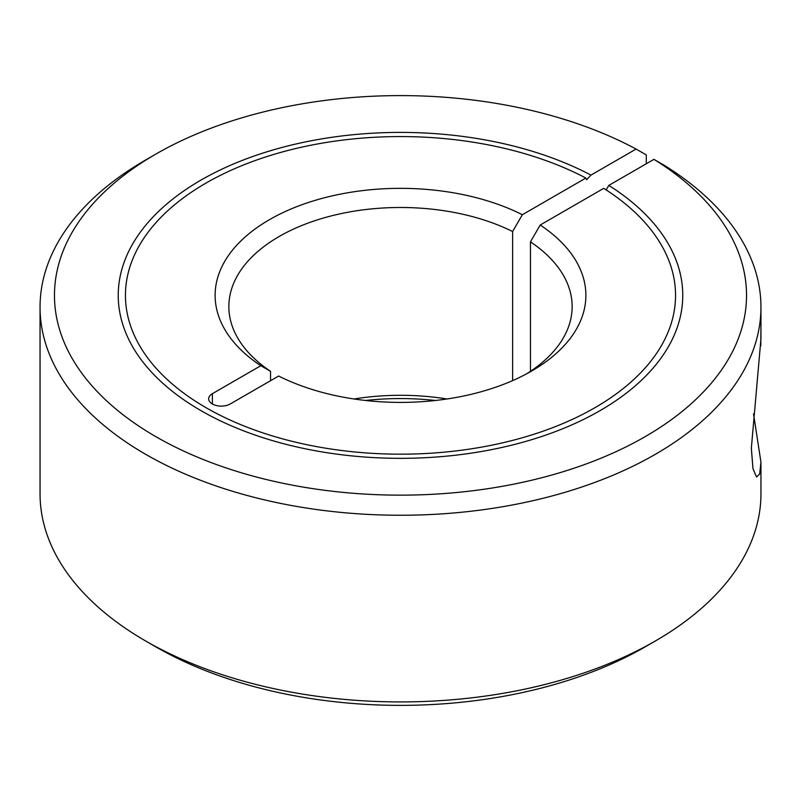 <?xml version="1.0" encoding="UTF-8"?>
<svg xmlns="http://www.w3.org/2000/svg" width="801" height="801" viewBox="0 0 801 801"><rect width="100%" height="100%" fill="white"/><g stroke="black" fill="none" stroke-linecap="round" stroke-linejoin="round"><path stroke-width="1.2" d="M585.871 178.052A275.053 158.798 0 0 0 289.441 150.087A275.053 158.798 0 0 0 125.447 295.369A275.053 158.798 0 0 0 206.007 407.669A275.053 158.798 0 0 0 505.761 442.092A275.053 158.798 0 0 0 675.553 295.369A275.053 158.798 0 0 0 603.714 188.355L540.194 225.021A185.371 107.024 180 0 1 531.584 371.053A185.371 107.024 180 0 1 278.648 376.029L230.217 403.984A12.616 7.279 180 0 1 212.375 403.984A12.616 7.279 180 0 1 208.681 398.838A12.616 7.279 180 0 1 212.375 393.681L260.806 365.727L270.538 371.314A171.644 99.094 180 0 1 228.856 306.583A171.644 99.094 180 0 1 279.128 236.515A171.644 99.094 180 0 1 512.62 231.549L522.352 214.718L585.871 178.052L586.652 179.724L590.968 175.109L636.094 149.056L646.297 154.933L646.297 163.764M512.62 380.605L512.62 231.549M354.042 398.988A171.644 99.094 180 0 1 446.958 398.988M365.586 400.48A185.371 107.024 180 0 1 435.414 400.48M753.531 413.887L760.95 462.177L760.95 493.816A360.45 208.1 180 0 1 655.378 640.97L645.185 646.858A346.032 199.779 180 0 1 155.815 646.858L145.622 640.97A360.45 208.1 180 0 1 40.05 493.816L40.05 307.143A360.45 208.1 180 0 1 145.622 160A360.45 208.1 180 0 1 145.622 159.99L155.815 154.112A346.032 199.779 180 0 1 636.094 149.056M645.185 646.858L655.378 640.97A360.45 208.1 180 0 1 145.622 640.97M606.127 189.897L608.81 185.401L653.936 159.349L664.139 165.236A360.45 208.1 180 0 1 760.95 307.143A360.45 208.1 180 0 1 655.378 454.297A360.45 208.1 180 0 1 262.558 499.413A360.45 208.1 180 0 1 40.05 307.143M653.936 159.349A346.032 199.779 180 0 1 645.185 436.635A346.032 199.779 180 0 1 155.825 436.645A346.032 199.779 180 0 1 155.815 154.112L145.622 160M260.806 365.727A185.371 107.024 180 0 1 269.416 219.694A185.371 107.024 180 0 1 522.352 214.718M608.81 185.401A282.262 162.963 180 0 1 682.762 295.369A282.262 162.963 180 0 1 508.515 445.937A282.262 162.963 180 0 1 200.911 410.603A282.262 162.963 180 0 1 118.238 295.369A282.262 162.963 180 0 1 286.678 146.243A282.262 162.963 180 0 1 590.968 175.109M540.194 225.021L530.462 241.852A171.644 99.094 180 0 1 572.144 306.583A171.644 99.094 180 0 1 526.537 373.857M530.462 241.852L530.462 371.314M760.95 462.177L759.688 473.962L756.544 477.016L752.96 468.645L751.348 448.19L760.95 338.793L760.95 307.143M270.538 371.314L270.538 380.705M212.375 393.681L212.375 403.984M760.8 345.902L760.95 323.754"/></g></svg>
